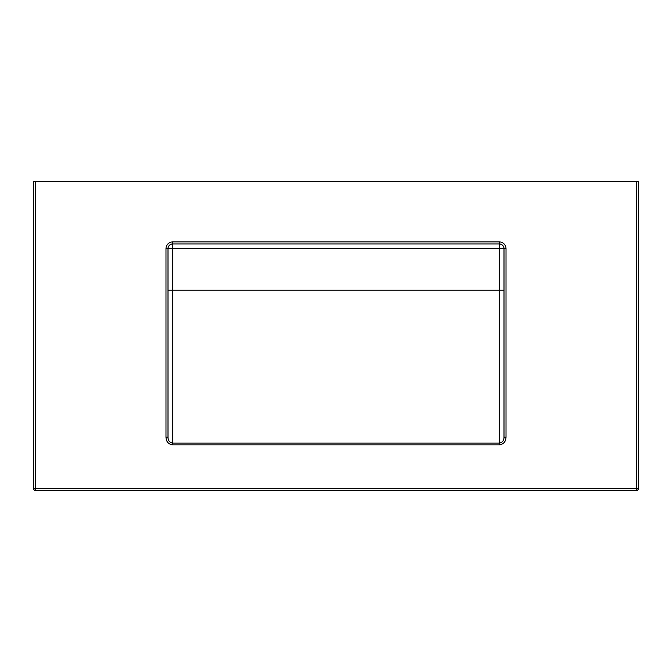 <?xml version="1.0" encoding="UTF-8"?>
<svg xmlns="http://www.w3.org/2000/svg" width="672" height="672" viewBox="0 0 672 672"><rect width="100%" height="100%" fill="white"/><g stroke="black" fill="none" stroke-linecap="round" stroke-linejoin="round"><path stroke-width="1.01" d="M504 437.203L506.016 437.203C505.831 441.647 503.588 444.209 499.296 444.898L172.704 444.898C168.42 444.217 166.177 441.655 165.984 437.203L168 437.203C168.025 440.496 169.596 442.47 172.704 443.125L499.296 443.125C502.421 442.453 503.992 440.479 504 437.203L504 248.64A4.704 4.704 0 0 0 499.296 243.936L172.704 243.936A4.704 4.704 0 0 0 168 248.64L168 437.203M636.384 181.44L35.616 181.44L35.616 488.544L636.384 488.544L636.384 181.44L638.4 181.44L638.4 488.544A2.016 2.016 0 0 1 636.384 490.56L35.616 490.56A2.016 2.016 0 0 1 33.6 488.544L33.6 181.44L35.616 181.44M165.984 437.203L165.984 248.64A6.72 6.72 0 0 1 172.704 241.92L499.296 241.92A6.72 6.72 0 0 1 506.016 248.64L506.016 437.203M499.296 444.898L499.296 290.212L172.704 290.212L172.704 444.898M504 290.212L499.296 290.212L499.296 248.64L172.704 248.64L172.704 290.212L168 290.212M504 248.64A4.704 4.704 0 0 0 499.296 243.936L499.296 248.64L506.016 248.64M172.704 243.936A4.704 4.704 0 0 0 168 248.64L172.704 248.64L172.704 241.92M165.984 248.64L168 248.64M499.296 241.92L499.296 243.936M33.6 488.544A2.016 2.016 0 0 0 35.616 490.56L35.616 488.544L33.6 488.544M638.4 488.544L636.384 488.544L636.384 490.56"/></g></svg>
